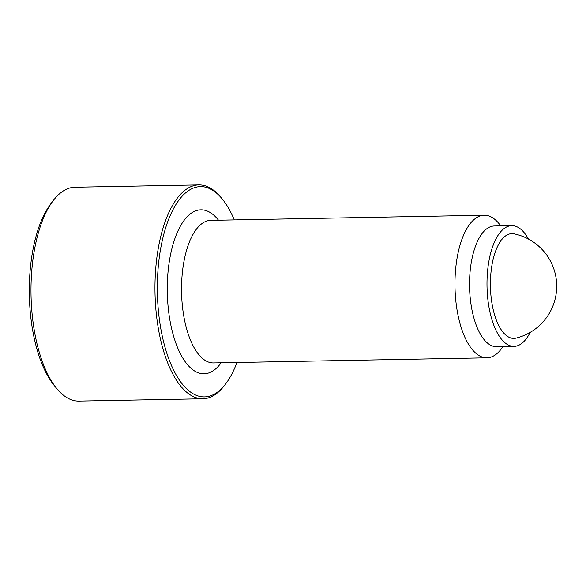 <?xml version="1.0" encoding="UTF-8"?>
<svg xmlns="http://www.w3.org/2000/svg" width="586" height="586" viewBox="0 0 586 586"><rect width="100%" height="100%" fill="white"/><g stroke="black" fill="none" stroke-linecap="round" stroke-linejoin="round"><path stroke-width="0.88" d="M236.949 362.485A105.172 45.1 -91.1 0 1 225.603 383.962L224.387 385.559A106.952 45.869 -91.1 0 1 202.859 398.78L78.883 401.095A106.952 45.869 -91.1 0 1 56.871 388.686A106.952 45.869 -91.1 0 1 30.992 292.531A106.952 45.869 -91.1 0 1 53.355 200.441A106.952 45.869 -91.1 0 1 74.883 187.22L198.859 184.905A106.952 45.869 -91.1 0 1 220.871 197.314L222.145 198.859A105.172 45.1 -91.1 0 1 234.29 219.904M56.871 388.686L54.315 385.595A103.392 44.338 -91.1 0 1 29.3 292.648A103.392 44.338 -91.1 0 1 50.923 203.628L53.355 200.441M202.859 398.78A106.952 45.869 -91.1 0 1 154.968 290.216A106.952 45.869 -91.1 0 1 198.859 184.905M225.603 383.962A105.172 45.1 -91.1 0 1 157.341 290.216A105.172 45.1 -91.1 0 1 222.145 198.859M503.103 346.575L501.25 349A71.302 30.575 -91.1 0 1 486.893 357.819A71.302 30.575 -91.1 0 1 454.97 285.448A71.302 30.575 -91.1 0 1 484.234 215.238A71.302 30.575 -91.1 0 1 498.906 223.508L500.847 225.859M530.169 332.394A60.373 25.887 -91.1 0 1 514.017 346.377L496.569 346.7A60.373 25.887 -91.1 0 1 469.533 285.426A60.373 25.887 -91.1 0 1 494.313 225.984L511.768 225.654A60.373 25.887 -91.1 0 1 528.426 239.029M514.017 346.377A60.373 25.887 -91.1 0 1 486.988 285.096A60.373 25.887 -91.1 0 1 511.768 225.654M516.024 338.122A52.396 22.473 -91.1 0 1 513.351 338.4A52.396 22.473 -91.1 0 1 490.409 285.221A52.396 22.473 -91.1 0 1 512.435 233.631A52.396 22.473 -91.1 0 1 514.047 233.821M221.164 362.778A81.996 35.167 -91.1 0 1 203.188 373.787A81.996 35.167 -91.1 0 1 167.281 290.568A81.996 35.167 -91.1 0 1 201.752 209.832A81.996 35.167 -91.1 0 1 218.497 220.197M486.893 357.819L213.458 362.924A71.302 30.575 -91.1 0 1 212.755 362.917A71.302 30.575 -91.1 0 1 181.535 290.553A71.302 30.575 -91.1 0 1 210.799 220.343L484.234 215.238M516.046 338.115A53.48 53.48 0 0 0 514.112 233.836"/></g></svg>
